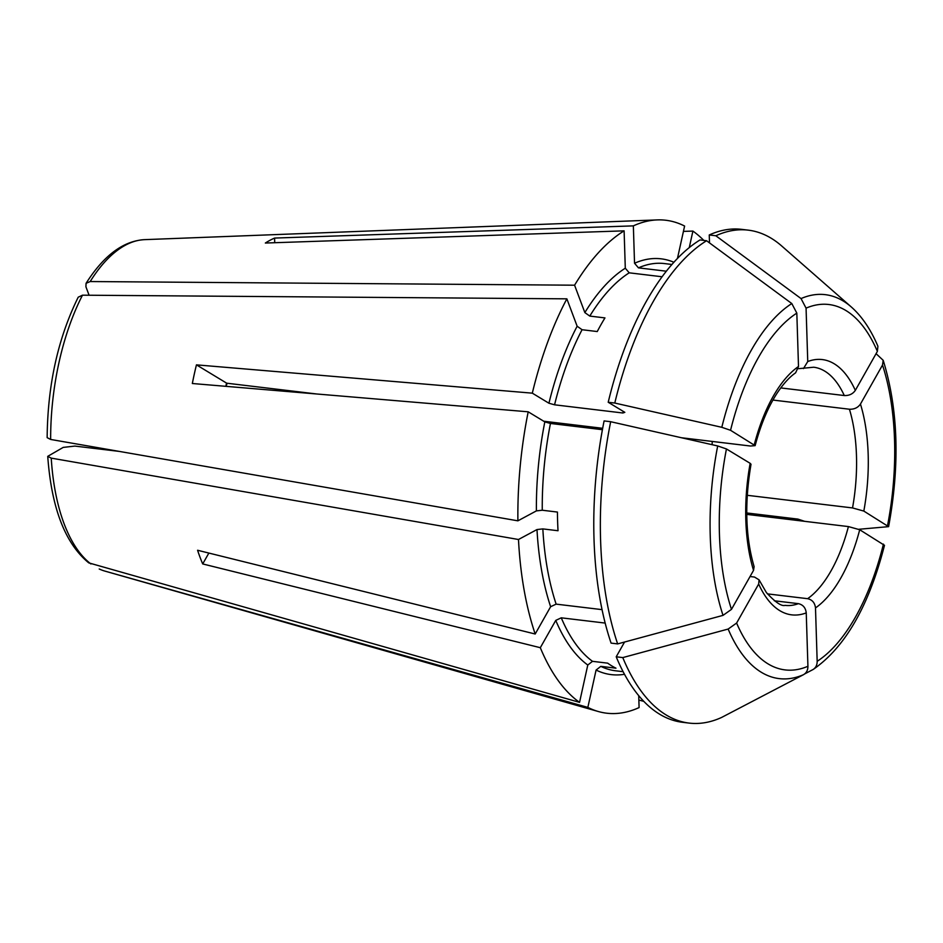 <?xml version="1.0" encoding="UTF-8"?>
<svg xmlns="http://www.w3.org/2000/svg" width="943" height="943" viewBox="0 0 943 943"><rect width="100%" height="100%" fill="white"/><g stroke="black" fill="none" stroke-linecap="round" stroke-linejoin="round"><path stroke-width="1.41" d="M316.624 393.974L227.133 383.247A1079.299 197.075 12.4 0 1 226.544 383.094L196.45 364.858L532.312 393.16L548.932 403.227L554.567 404.806A205.067 95.361 -83.2 0 1 582.067 329.72L597.249 331.547A205.067 95.361 96.8 0 1 604.958 317.909L589.788 316.082A205.067 95.361 -83.2 0 1 629.217 272.822L625.292 268.213L624.113 230.846L265.348 243.035A190.604 88.63 -83.2 0 1 274.59 238.072L633.354 225.872L634.533 263.25L638.458 267.859A205.067 95.361 -83.2 0 1 664.45 263.568L671.958 264.476M554.567 404.806L622.875 412.999L624.832 412.339L608.211 402.26L614.789 403.05L721.808 427.309L730.554 430.291L755.119 445.65L750.392 446.015L681.483 437.752M602.671 428.299L543.734 421.226M208.863 553.058L202.71 563.938A190.604 88.63 -83.2 0 1 197.582 550.264L535.188 634.014A248.245 115.435 -83.2 0 1 518.485 539.502L536.991 529.553L542.838 528.905L558.02 530.732A205.067 95.361 96.8 0 1 557.431 512.061L542.26 510.234A205.067 95.361 -83.2 0 1 550.453 423.454L544.818 421.886L528.198 411.808A248.245 115.435 -83.2 0 0 517.896 520.831L536.402 510.882L542.26 510.234M535.188 634.014L550.629 606.714L556.134 604.133A205.067 95.361 -83.2 0 1 542.838 528.905M119.266 451.402L74.921 446.086L63.216 447.395L47.739 456.353C51.488 508.053 65.161 543.557 88.76 562.877L579.544 702.358L587.784 665.027L592.499 661.326L607.669 663.153A205.067 95.361 96.8 0 0 615.968 668.186L600.797 666.359L596.082 670.06L587.843 707.391L104.873 571.093A167.371 77.833 -83.2 0 1 99.215 568.994M579.544 702.358A248.245 115.435 -83.2 0 1 540.315 647.7L555.757 620.4L561.262 617.818L605.158 623.075M202.71 563.938L540.315 647.7M47.739 456.353L51.24 458.121L518.485 539.502M614.789 403.05A248.245 115.435 -83.2 0 1 706.578 240.736L791.802 303.552L796.823 313.111L798.497 366.497L795.609 372.839C789.656 376.929 783.609 383.518 777.48 392.606C768.262 406.598 760.812 424.279 755.131 445.65M774.321 600.774L798.391 603.661A119.938 55.767 -83.2 0 1 785.118 605.382C781.464 606.49 775.205 602.188 766.341 592.487L759.068 579.851L754.518 577.057L750.05 576.527M624.561 642.03L616.215 656.8L622.781 657.589L728.149 629.052L736.613 623.052L758.667 584.047L759.068 579.851M712.271 441.442L712.071 444.683M227.133 383.247L226.096 386.347M780.769 387.927L844.291 395.541A119.938 55.767 -83.2 0 0 813.691 367.228L798.285 368.689M876.082 353.672L883.178 360.309L882.507 365.059L860.452 404.064C857.93 407.682 854.252 409.415 849.431 409.227L772.942 400.056M849.431 409.227A119.938 55.767 -83.2 0 1 852.531 507.935L747.245 495.299M884.463 545.313L859.71 529.742L848.417 526.583L746.762 514.383M848.417 526.583A119.938 55.767 -83.2 0 1 807.632 598.687L767.402 593.866M751.017 464.274C744.463 502.984 745.489 537.097 754.105 566.625L753.54 570.362A128.566 59.786 -83.2 0 1 750.168 463.331L726.44 448.951L717.694 445.956L610.675 421.71L604.098 420.92A248.245 115.435 -83.2 0 0 611.088 643.114L617.653 643.904L723.022 615.366L731.473 609.367L753.54 570.362M602.035 609.638L556.134 604.133M50.651 439.45A167.371 77.833 -83.2 0 1 82.477 295.183L78.222 297.186C57.995 338.183 47.633 385.003 47.15 437.646L50.651 439.45L517.896 520.831M662.127 276.771L629.217 272.822M706.578 240.736L700.012 239.946A248.245 115.435 -83.2 0 0 608.211 402.26M274.731 242.716L274.59 238.072M803.471 368.595L807.75 361.534A128.566 59.786 -83.2 0 1 855.325 390.378L877.379 351.374L877.909 346.258C870.778 329.437 861.89 316.341 851.27 306.946L781.629 245.923A248.245 115.435 -83.2 0 0 748.27 230.151A248.245 115.435 -83.2 0 0 715.831 235.762L801.043 298.577L806.065 308.149L807.75 361.534M715.831 235.762L709.254 234.972A248.245 115.435 -83.2 0 1 741.693 229.361L748.27 230.151M709.501 242.893L709.254 234.972M666.371 271.207L638.458 267.859M82.477 295.183L566.861 298.837L577.14 326.231L582.067 329.72M804.627 521.326L797.896 519.098L746.738 512.957M858.837 529.282L888.589 526.654L863.823 511.082L852.531 507.935M844.291 395.541C849.124 395.73 852.802 394.009 855.325 390.378M804.603 673.962L813.29 669.389C845.211 647.24 868.951 605.889 884.487 545.325M798.391 603.661C803.023 604.711 805.64 607.787 806.241 612.891L807.927 666.277C807.927 670.178 806.442 672.984 803.46 674.705L721.56 717.47A248.245 115.435 -83.2 0 1 689.133 723.092L682.555 722.303A248.245 115.435 -83.2 0 1 616.215 656.8M689.133 723.092A248.245 115.435 -83.2 0 1 622.781 657.589M617.653 643.904A248.245 115.435 -83.2 0 1 610.675 421.71M812.701 669.73C815.683 668.021 817.168 665.216 817.168 661.314L815.495 607.917C814.882 602.825 812.265 599.748 807.632 598.687M638.859 700.024L643.798 701.368M104.873 571.093L598.275 711.505A248.245 115.435 -83.2 0 0 639.095 707.58L638.717 695.675M633.354 225.872A248.245 115.435 -83.2 0 1 657.259 219.908A248.245 115.435 -83.2 0 1 684.606 226.049L677.451 258.488M89.078 295.23L85.919 286.79L86.061 283.324L90.186 281.544L574.582 285.199A248.245 115.435 -83.2 0 1 624.113 230.846M683.427 231.389L692.905 231.082A248.245 115.435 -83.2 0 1 703.784 240.394M692.905 231.082L689.262 247.62M598.275 711.505A248.245 115.435 -83.2 0 1 587.843 707.391M196.45 364.858A190.604 88.63 -83.2 0 0 192.337 383.506L528.198 411.808M532.312 393.16A248.245 115.435 -83.2 0 1 566.861 298.837M574.582 285.199L584.849 312.593L589.788 316.082M225.825 386.324L226.544 383.094M602.412 429.69L550.453 423.454M751.005 464.274L750.168 463.331M550.629 606.714A209.381 97.365 -83.2 0 1 536.991 529.553M90.917 563.961A167.371 77.833 -83.2 0 1 51.24 458.121M721.808 427.309A193.362 89.915 -83.2 0 1 791.802 303.552M622.875 412.999A205.067 95.361 -83.2 0 1 623.276 411.396M754.282 444.683A128.566 59.786 -83.2 0 1 798.497 366.497M801.043 298.577A193.362 89.915 -83.2 0 1 851.27 306.946M803.46 674.705A193.362 89.915 -83.2 0 1 728.149 629.052M723.022 615.366A193.362 89.915 -83.2 0 1 717.694 445.956M731.473 609.367A184.015 85.565 -83.2 0 1 726.44 448.951M807.927 666.277A184.015 85.565 -83.2 0 1 736.613 623.052M730.554 430.291A184.015 85.565 -83.2 0 1 796.823 313.111M806.065 308.149A184.015 85.565 -83.2 0 1 877.379 351.374M882.507 365.059A184.015 85.565 -83.2 0 1 887.552 525.475M860.452 404.064A128.566 59.786 -83.2 0 1 863.823 511.082M883.438 544.123A184.015 85.565 -83.2 0 1 817.168 661.314M859.71 529.742A128.566 59.786 -83.2 0 1 815.495 607.917M634.533 263.25A209.381 97.365 -83.2 0 1 673.915 262.272M90.186 281.544A167.371 77.833 -83.2 0 1 144.633 239.64L657.259 219.908M587.784 665.027A209.381 97.365 -83.2 0 1 555.757 620.4M592.499 661.326A205.067 95.361 -83.2 0 1 561.262 617.818M624.49 674.292A209.381 97.365 -83.2 0 1 596.082 670.06M623.111 671.687L615.59 670.791A205.067 95.361 -83.2 0 1 600.797 666.359M536.402 510.882A209.381 97.365 -83.2 0 1 544.818 421.886M584.849 312.593A209.381 97.365 -83.2 0 1 625.292 268.213M548.932 403.227A209.381 97.365 -83.2 0 1 577.14 326.231M806.241 612.891A128.566 59.786 -83.2 0 1 758.667 584.047M888.612 526.654C900.035 464.451 898.231 409.003 883.19 360.297M86.061 283.324C103.813 255.423 123.344 240.866 144.633 239.64"/></g></svg>
